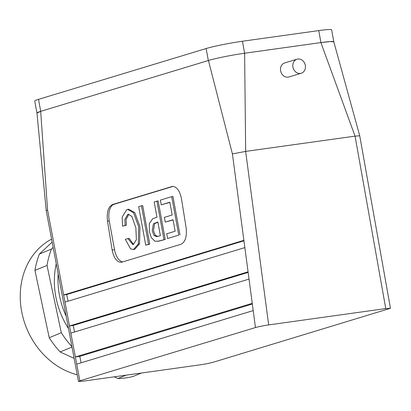 <?xml version="1.0" encoding="UTF-8"?>
<svg xmlns="http://www.w3.org/2000/svg" width="411" height="411" viewBox="0 0 411 411"><rect width="100%" height="100%" fill="white"/><g stroke="black" fill="none" stroke-linecap="round" stroke-linejoin="round"><path stroke-width="0.62" d="M114.222 376.825L117.926 378.531A85.478 72.218 67.6 0 0 133.277 376.389L141.405 373.034M52.151 242.079L39.374 254.044A85.478 72.218 67.6 0 0 34.945 270.412L49.228 337.714A85.478 72.218 67.6 0 0 60.15 351.944L74.139 358.382M68.503 328.574A75.711 63.962 -112.4 0 1 56.25 263.759M53.168 247.453L51.452 249.056A85.478 72.218 67.6 0 0 47.024 265.429L61.306 332.725A85.478 72.218 67.6 0 0 71.92 346.622M39.374 254.044L51.452 249.056M36.975 113.071A26.915 1.875 -10.4 0 1 36.959 113.03L34.76 101.049A26.915 1.875 -10.4 0 1 38.511 99.359L206.132 48.534A26.915 1.875 -10.4 0 1 242.439 41.244L318.736 30.599A26.915 1.875 -10.4 0 1 331.626 29.859L333.824 41.84A26.915 1.875 -10.4 0 1 333.824 41.886M320.899 42.59L355.037 136.133L359.733 135.784L333.809 41.83L330.233 41.568L320.899 42.59L244.617 53.235C232.667 54.869 215.364 58.341 208.434 60.489L40.689 111.355L36.969 113.02A26.915 1.875 -10.4 0 1 40.71 111.345L208.331 60.515A26.915 1.875 -10.4 0 1 244.637 53.224L320.934 42.58A26.915 1.875 -10.4 0 1 333.824 41.84M127.857 238.503L132.907 244.632L133.364 244.53L136.39 239.68L135.856 227.838L131.885 216.433L128.253 214.239L127.764 214.347L124.852 219.566L125.124 225.377L122.545 226.158L122.195 216.987L126.788 209.589L127.605 209.41L133.529 212.744L138.718 226.851L138.317 243.98L133.503 249.487L130.575 248.881L125.309 239.279L129.095 238.334L133.534 244.473M128.864 214.223L126.09 219.397L126.357 225.202L122.545 226.158M125.124 225.377L126.357 225.202M138.317 243.98L139.555 243.805L134.736 249.318L133.503 249.487M145.741 245.146L138.677 206.671L141.476 205.824L148.541 244.298L145.741 245.146L149.774 244.124L142.715 205.654L141.476 205.824M165.227 239.438L158.898 241.154L154.947 241.231L151.32 237.65L149.383 231.66L149.342 223.486L152.645 218.78L156.981 217.208L154.182 201.971L156.925 201.138L158.163 200.969L165.227 239.438L157.66 241.324M156.925 201.138L163.989 239.613M175.153 231.229L173.046 219.746L165.237 222.115L164.369 217.378L172.178 215.015L169.83 202.222L161.24 204.832L160.367 200.095L171.706 196.658L178.764 235.133L167.601 238.519L166.727 233.782L175.153 231.229M167.601 238.519L178.764 235.133M171.706 196.658L172.944 196.484L180.003 234.958M161.24 204.832L169.866 202.418M165.237 222.115L173.082 219.936M122.709 261.941A14.652 7.66 82.1 0 1 114.525 249.683L109.249 220.928A14.652 7.66 82.1 0 1 114.006 204.308L173.077 186.394M107.512 221.169L112.146 250.016C113.832 258.103 116.868 262.208 121.25 262.331L181.02 244.257C185.366 242.028 187.056 236.469 186.101 227.591L181.467 198.744C179.782 190.658 176.745 186.553 172.363 186.43L112.593 204.503C108.247 206.738 106.557 212.292 107.512 221.169L109.249 220.928M40.689 111.355L47.563 209.985L46.207 210.638L78.501 381.423L83.181 381.156L200.28 364.819C205.587 364.028 209.99 363.144 213.489 362.168L390.45 308.307L385.765 308.574L355.063 136.128M78.501 381.423L79.862 380.807L75.357 356.969L79.77 356.352L81.131 362.779M49.228 337.714L61.306 332.725M34.945 270.412L47.024 265.429M117.926 378.531L126.054 375.176M60.15 351.944L71.997 347.054M77.237 374.765A73.271 61.902 -112.4 0 1 21.685 311.61A73.271 61.902 -112.4 0 1 51.596 239.145M66.181 316.27A75.711 63.962 -112.4 0 1 58.167 273.901M359.733 135.784L390.45 308.307M252.339 304.022L79.77 356.352M76.708 364.12L253.212 310.598L252.246 303.328L75.357 356.969L69.495 325.974L73.209 325.455L248.141 272.411M70.846 333.126L249.03 279.095L248.064 271.825L69.495 325.974L63.633 294.98L66.654 294.559L68.062 301.196M128.217 209.363L128.838 209.235L134.767 212.569L139.956 226.682L139.555 243.805M64.984 302.131L244.848 247.592L243.882 240.322L63.633 294.98L47.563 209.985M79.862 380.807L255.462 327.562C258.961 326.581 263.359 325.697 268.666 324.911L385.765 308.574M355.037 136.133L245.665 151.392L232.415 153.93L208.434 60.489M305.316 65.354A7.326 6.227 -106.9 0 1 301.258 73.23A7.326 6.227 -106.9 0 1 293.171 68.026A7.326 6.227 -106.9 0 1 297.004 59.21A7.326 6.227 -106.9 0 1 305.316 65.354M301.258 73.23L288.933 76.97A7.326 6.227 -106.9 0 1 280.847 71.766A7.326 6.227 -106.9 0 1 284.679 62.945L297.004 59.21M244.617 53.235L245.665 151.392M148.541 244.298L149.774 244.124M157.886 222.135L154.618 223.671L153.467 230.597L155.188 235.215L157.675 236.453M157.85 221.94L153.38 223.841L152.229 230.771L153.95 235.39L156.509 236.623L160.377 235.709L157.85 221.94M74.597 331.99L73.209 325.455M243.944 240.795L66.654 294.559M38.511 99.359L40.71 111.345M206.132 48.534L208.331 60.515M242.439 41.244L244.637 53.224M318.736 30.599L320.934 42.58M112.593 204.503L114.006 204.308M112.146 250.016L114.525 249.683M248.064 271.825L244.848 247.592M268.666 324.911L245.639 151.397M243.882 240.322L232.415 153.93M252.246 303.328L249.03 279.095M255.462 327.562L253.212 310.598M171.752 186.568L172.99 186.394M46.207 210.638L36.969 113.02M128.838 209.235L127.605 209.41"/></g></svg>
